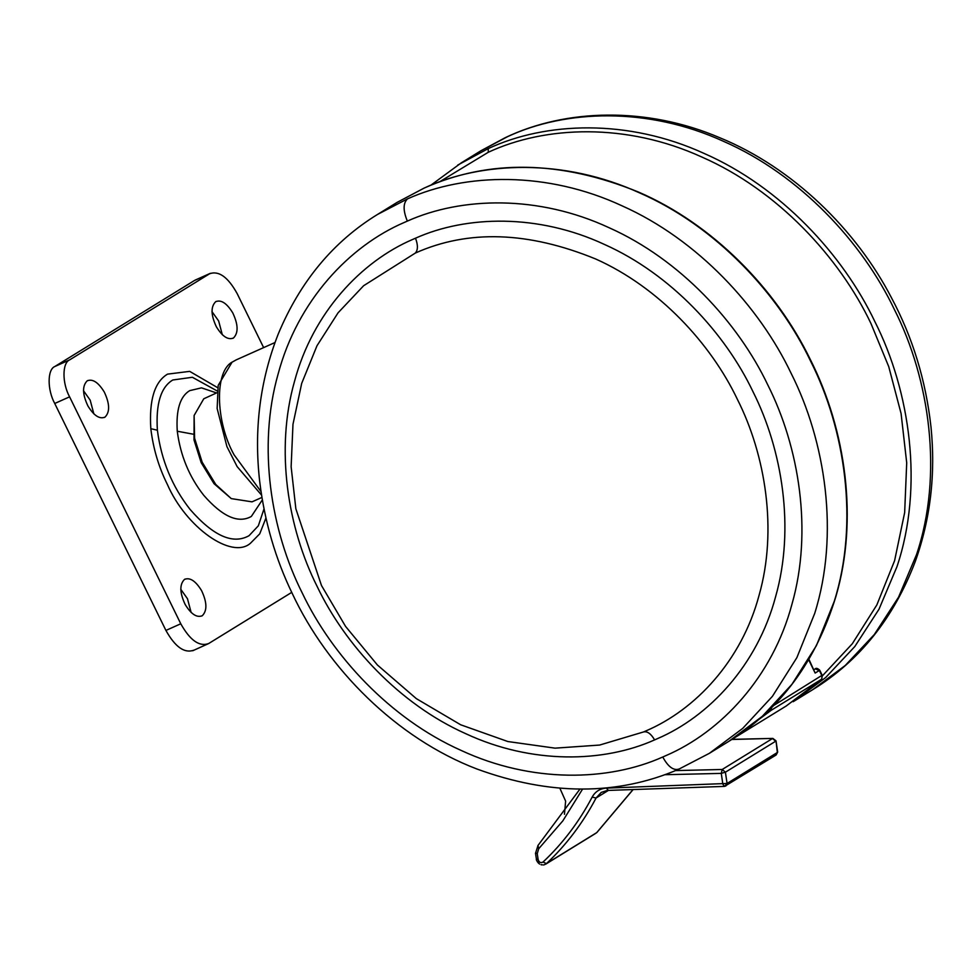 <?xml version="1.0" encoding="UTF-8"?>
<svg xmlns="http://www.w3.org/2000/svg" width="980" height="980" viewBox="0 0 980 980"><rect width="100%" height="100%" fill="white"/><g stroke="black" fill="none" stroke-linecap="round" stroke-linejoin="round"><path stroke-width="1.47" d="M564.468 814.27L565.619 801.113L559.911 788.324M535.827 852.943L537.236 853.702L538.192 859.73C539.196 862.473 540.801 863.245 543.018 862.045L546.448 863.601L544.451 864.703M542.21 864.777L541.548 864.617M538.535 862.633L537.824 861.702M538.192 859.73L536.783 858.97M217.107 392.686L203.767 398.787L194.114 415.483L194.604 438.281L202.162 462.193L215.772 484.488L231.28 498.612L252.032 501.846L261.905 497.436M194.114 415.483L194.028 440.02L201.169 462.609L214.02 483.667L231.28 498.612M83.496 390.738L90.172 400.122L93.835 413.866M104.983 417.137C99.544 419.379 93.835 415.63 87.882 405.892C82.394 394.205 82.173 385.851 87.196 380.828C92.647 378.599 98.343 382.347 104.309 392.074C109.797 403.76 110.017 412.127 104.983 417.137L104.358 417.468M87.196 380.828L87.833 380.497M180.773 589.311L187.462 598.694L191.125 612.451M202.272 615.722C196.821 617.951 191.125 614.203 185.159 604.476C179.683 592.778 179.45 584.423 184.485 579.401C189.924 577.171 195.632 580.92 201.586 590.646C207.074 602.345 207.307 610.699 202.272 615.722L201.647 616.053M184.485 579.401L185.11 579.07M211.974 311.603L218.65 320.987L222.313 334.744M233.473 338.002C228.022 340.244 222.325 336.495 216.36 326.769C210.871 315.07 210.651 306.716 215.686 301.693C221.125 299.464 226.833 303.212 232.787 312.939C238.275 324.637 238.495 332.992 233.473 338.002L232.836 338.345M215.686 301.693L216.311 301.362M291.734 592.373L208.642 643.554L192.803 650.72M208.642 643.554C199.332 646.935 190.047 640.344 180.773 623.782L69.592 396.839C62.095 383.192 62.132 362.857 69.666 359.868L210.296 273.334L195.547 279.937M193.783 650.193C184.473 653.574 175.187 646.996 165.914 630.434L54.733 403.478C47.236 389.832 47.273 369.497 54.807 366.52L194.457 280.5L209.316 273.861C218.626 270.321 227.911 276.899 237.172 293.62L263.632 347.618M194.457 280.5L195.436 279.986M643.591 731.938L646.212 730.786C695.359 709.74 741.652 660.802 759.096 595.227C777.642 530.155 765.515 455.075 737.462 399.497C710.978 343.821 659.16 287.312 595.681 258.99C528.293 231.415 468.183 229.43 415.349 253.048L363.617 285.731L338.051 312.841L316.993 345.744L301.681 383.425L292.971 424.352L291.134 466.737L295.85 508.755L321.477 585.489L345.536 626.367L377.398 664.991L416.341 698.642L460.674 724.784L507.873 741.542L555.084 748.157L599.625 745.057L643.591 731.938C647.29 731.056 650.965 733.702 654.603 739.9L657.36 738.687C708.846 716.649 757.344 665.383 775.609 596.685C795.05 528.514 782.334 449.857 752.959 391.62C725.2 333.298 670.92 274.106 604.427 244.436C538.265 213.615 466.407 215.38 415.508 238.201L412.764 239.402C361.265 261.452 312.767 312.718 294.502 381.416C275.062 449.587 287.777 528.245 317.152 586.469C344.911 644.791 399.191 703.995 465.696 733.665C531.846 764.486 603.705 762.71 654.603 739.9M808.953 659.356L815.152 673.052L808.672 659.822M774.996 755.311L777.667 752.077L776.013 740.843L772.865 738.406L731.803 739.484M675.539 770.586L722.211 769.484L772.485 738.528L775.682 741.223L725.408 772.191L727.062 783.461L777.348 752.493L776.013 740.843M543.018 862.045C562.765 843.486 579.143 821.828 592.153 797.095C595.289 791.509 600.042 788.52 606.424 788.116L727.062 783.461L724.722 786.279L776.172 754.967L777.667 752.077M664.808 774.715L721.268 773.392L725.408 772.191L722.211 769.484L721.268 773.392L722.836 784.098L724.342 786.401L725.898 785.936M607.588 790.346L601.255 792.391L596.073 798.002C582.929 822.98 566.391 844.846 546.448 863.601L596.722 832.633L633.031 789.549M608.409 790.407L596.073 798.002L592.153 797.095M596.967 832.4L633.129 789.549M536.464 859.374L535.496 853.335L538.008 845.532L538.682 848.766L537.236 853.702M582.561 789.108L562.802 820.909L538.682 848.766M606.424 788.116L608.311 790.297M216.531 392.931L201.488 387.86L189.704 390.64C180.063 396.41 175.922 409.934 177.27 431.225C180.406 455.455 189.214 476.795 203.693 495.243C222.436 516.705 238.324 523.773 251.333 516.448L262.322 499.923M177.27 431.225L193.183 434.177M217.278 391.02L192.362 377.276L172.774 379.995C160.855 387.137 155.722 403.882 157.388 430.22C161.271 460.196 172.174 486.607 190.096 509.441C213.285 535.999 232.934 544.745 249.043 535.693L258.34 525.807L263.988 508.951M265.923 518.04L259.737 533.831L250.415 543.288C231.66 559.752 185.98 527.338 167.335 484.353C158.711 467.08 153.211 448.534 150.822 428.689C149.021 400.073 154.595 381.882 167.543 374.127L189.679 371.371L217.756 387.737M157.388 430.22L150.822 428.689M54.807 366.52L69.666 359.868M54.733 403.478L69.592 396.839M165.914 630.434L180.773 623.782M822.441 675.808L852.294 643.762L876.831 604.966L894.605 560.646L904.663 512.565L906.708 462.817L901.086 413.548L888.738 366.63L870.975 323.535C839.492 257.336 777.532 190.145 701.888 157.057C626.6 122.61 545.284 125.685 488.248 152.292L439.408 181.913M488.248 152.292L488.248 148.593L457.746 165.069M430.771 185.257L461.286 162.852L480.837 150.81L507.799 136.551C565.423 109.687 647.56 106.575 723.595 141.365C800.011 174.795 862.596 242.648 894.397 309.533C929.689 379.101 943.409 474.712 916.533 554.594L898.538 597.212L874.332 634.526L845.213 665.506L812.726 689.663L793.175 701.705L825.662 677.548L854.781 646.567L878.986 609.254L896.982 566.636C923.858 486.754 910.138 391.143 874.846 321.575C843.045 254.69 780.46 186.837 704.044 153.407C628.009 118.617 545.872 121.728 488.248 148.593M504.7 137.972L505.227 137.69C565.717 108.707 646.567 106.465 719.577 137.653C792.93 167.666 856.361 229.92 891.555 297.932C912.686 337.512 925.843 380.546 931 427.047C935.729 473.989 930.498 518.788 915.296 561.442C893.711 618.16 859.521 660.9 812.726 689.663M424.009 188.16L397.047 202.419L424.107 188.111C489.106 159.091 560.487 160.365 638.262 191.958C712.558 223.93 775.915 288.806 810.08 359.048C846.022 429.853 858.443 519.841 835.952 596.306C816.095 661.218 780.423 709.532 728.936 741.272L762.244 716.38L791.963 684.297L816.426 645.587L834.237 601.414C859.166 522.45 845.128 429.35 810.607 361.142C778.806 294.257 716.221 226.405 639.805 192.974C563.77 158.184 481.633 161.296 424.009 188.16M728.936 741.272L709.385 753.314L742.693 728.422L772.412 696.339L796.875 657.629L814.686 613.456C839.615 534.492 825.577 441.392 791.056 373.184C759.512 306.899 697.821 239.635 622.263 205.923C547.085 170.888 465.427 172.909 407.582 198.83L377.496 214.461L397.047 202.419M415.349 253.048C418.031 249.998 418.08 245.049 415.508 238.201M407.582 198.83C403.05 203.032 402.976 210.455 407.349 221.1L404.422 222.387C349.419 245.931 297.614 300.689 278.1 374.078C257.336 446.892 270.921 530.915 302.293 593.108C331.938 655.412 389.93 718.646 460.955 750.337C531.626 783.265 608.384 781.366 662.762 757.001L665.689 755.715C720.692 732.17 772.51 677.401 792.012 604.023C812.775 531.197 799.19 447.174 767.818 384.981C738.173 322.69 680.181 259.443 609.156 227.752C538.486 194.836 461.727 196.723 407.349 221.1M679.287 768.945C673.713 770.966 668.201 766.985 662.762 757.001M232.799 361.779L236.119 359.917L232.799 361.779C214.314 370.33 215.355 421.486 234.085 454.83L261.011 491.617M821.804 678.944L821.951 675.784L819.341 670.467L815.152 673.052M820.873 676.029L773.502 705.612M818.263 670.712L819.341 670.467L815.213 668.887C816.12 667.87 817.614 668.311 819.709 670.185L822.318 675.502L821.608 679.226L786.193 706.017L821.485 679.312L771.211 710.28L769.178 709.937M771.677 706.752L771.211 710.28L732.403 739.092L786.193 706.017M731.986 739.361L772.865 738.406M579.927 789.12L537.861 845.642M601.255 792.391L607.931 790.419L724.342 786.401M595.975 833.196L545.701 864.164M544.378 864.752L543.202 864.973M541.879 864.911L541.046 864.728M539.625 864.078L538.094 862.804M537.481 861.996L536.293 859.705M480.837 150.81L505.227 137.69M709.385 753.314L678.638 769.276C617.057 795.736 549.829 795.638 476.917 769.006C396.324 738.173 327.369 668.666 292.236 593.439C275.454 558.747 264.612 521.556 259.737 481.841C253.759 429.889 259.933 380.608 278.259 333.972C300.186 281.468 333.274 241.631 377.496 214.461M261.538 495.096L237.136 466.603L226.931 446.623L217.144 408.513L218.209 385.348L232.064 362.184M236.119 359.917L274.964 342.547M815.213 668.887L813.988 669.634"/></g></svg>
